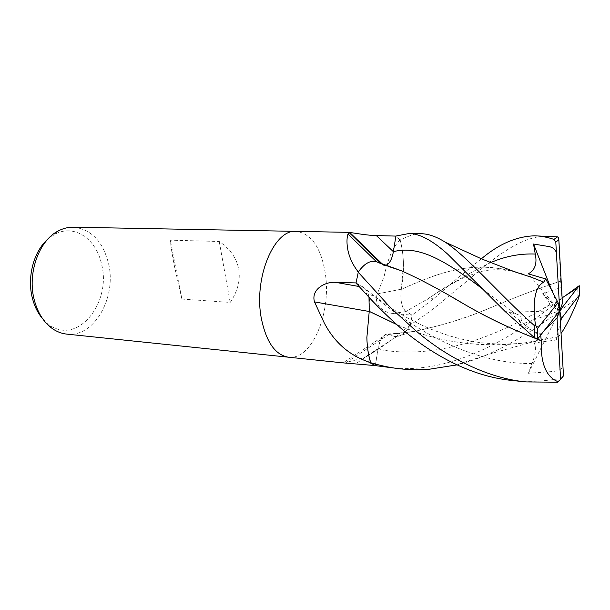 <?xml version="1.0" encoding="UTF-8"?>
<svg xmlns="http://www.w3.org/2000/svg" width="610" height="610" viewBox="0 0 610 610"><rect width="100%" height="100%" fill="white"/><g stroke="black" fill="none" stroke-linecap="round" stroke-linejoin="round"><path stroke-width="0.46" stroke-dasharray="3.05 2.29" d="M288.576 357.208C312.122 360.289 331.657 312.305 325.275 273.272C321.005 247.492 311.306 233.531 296.178 231.365M395.882 236.093L393.465 251.762C391.643 261.187 388.471 265.777 383.949 265.525L376.271 261.545M375.295 365.596L377.91 349.202C379.672 340.022 382.653 334.936 386.854 333.952L396.538 336.69C401.51 336.064 406.039 332.29 410.126 325.366L412.185 315.202L405.924 311.596C401.578 307.92 400.023 300.455 401.258 289.209C404.476 272.075 404.163 255.849 400.32 240.523L395.966 236.093M400.068 239.944L399.184 240.858C392.71 247.462 387.739 259.174 384.254 275.987L377.277 293.921C373.274 305.008 384.239 313.159 393.427 313.464L412.185 315.202M66.688 334.105C94.382 337.765 116.929 297.009 108.473 263.291C102.816 241.133 91.073 229.108 73.238 227.202M288.469 357.201C312.053 360.434 331.672 312.373 325.275 273.272C321.02 247.569 311.352 233.6 296.285 231.373M181.917 299.06L230.183 302.423C237.664 291.45 240.515 280.409 238.731 269.284C236.688 258.198 230.191 248.926 219.234 241.484L170.289 240.165C170.991 247.05 172.378 255.773 174.468 266.326L181.917 299.06L170.289 240.165M42.898 319.083L49.372 324.909C77.668 345.664 111.805 302.43 101.565 264.244C96.464 239.166 74.428 223.55 54.931 234.217L47.793 239.212M356.049 282.926L363.743 287.348C368.837 291.557 370.682 299.609 369.279 311.504L369.21 311.489M369.279 311.504L366.869 337.566M388.966 334.364L346.549 362.31L342.439 362.82M410.126 325.366L408.311 326.472C393.107 339.457 378.192 349.987 363.56 358.047L346.549 362.31M410.377 324.718L408.311 326.472M401.258 289.209L377.277 293.921M400.32 240.523L399.184 240.858M382.493 264.9L381.067 263.581M230.183 302.423L219.234 241.484M514.992 271.892C471.865 260.317 441.045 271.641 401.273 289.331C400.129 300.417 401.693 307.775 405.963 311.39L412.207 315.034L434.686 297.863L456.204 279.304L481.351 258.823M548.718 236.085C523.662 235.231 497.951 254.141 468.411 279.86L447.328 297.337C442.311 301.607 429.333 312.747 410.355 324.81L410.294 324.916C407.091 330.529 403.53 334.196 399.611 335.912L395.509 336.789L387.502 334.059C383.088 334.516 379.923 339.587 378.009 349.263L375.371 365.626M562.809 363.453C563.914 367.845 560.666 370.529 553.064 371.498L528.39 373.267L532.027 363.537C535.656 354.273 536.381 347.418 534.192 342.972L556.007 340.029L561.07 333.441M558.241 336.674L533.468 341.684C484.98 349.126 439.269 343.346 396.332 324.337M578.524 298.359L577.967 297.421C544.089 323.064 503.044 353.548 456.814 364.894M558.257 336.636L523.784 343.064C477.462 348.028 434.93 341.745 396.18 324.2M512.568 380.533C528.565 382.096 544.684 381.357 560.918 378.33L563.495 375.844M368.997 297.169C367.929 292.32 366.16 289.125 363.697 287.577L356.019 283.109M514.001 271.534C473.047 260.279 439.49 271.969 401.296 289.315L401.273 289.331M421.007 233.699C417.553 232.852 410.583 234.949 400.099 239.982L400.145 240.126C402.203 247.622 403.309 255.849 403.469 264.824L401.296 289.315M543.762 282.171L530.936 277.131M542.244 333.19C541.398 335.835 537.54 334.577 530.669 329.415L509.281 312.312L516.327 314.058C521.657 315.431 522.671 319.03 519.362 324.856M401.197 270.688L382.554 264.854L388.783 266.448M380.876 263.505L382.546 264.801M400.335 270.405C415.166 276.742 432.208 285.526 451.446 296.773M519.972 325.404L540.384 333.99L540.681 335.164M382.554 264.854L385.772 265.35M562.107 297.848L550.228 305.877L549.999 304.375C549.625 303.117 547.155 299.579 542.58 293.768L561.009 287.539L560.659 281.103C539.537 288.042 517.188 296.475 493.62 306.395C465.529 318.778 436.036 327.57 405.124 332.755L388.913 334.417M560.659 281.103L560.659 281.073C538.561 288.4 516.22 296.841 493.635 306.395C468.228 317.436 441.914 325.732 414.693 331.299L388.913 334.463M389.287 367.693C442.357 373.877 496.189 348.249 543.952 312.19L565.79 295.415M560.659 281.073L558.638 237.61M557.479 382.195L560.918 378.33M509.281 312.312L559.744 310.673L519.484 324.962M550.228 305.877L559.744 310.673L542.58 293.768M577.967 297.421L577.761 286.486M400.099 239.982L395.89 236.047M410.355 324.81L412.207 315.034M561.009 287.539L562.42 303.383M545.203 329.385L540.384 333.99M552.012 291.016L559.744 310.673L528.245 273.86M556.007 340.029L560.43 322.415M528.39 373.267L559.744 310.673L534.192 342.972M363.743 287.348L359.099 286.509M377.91 349.202L355.805 363.636M405.924 311.596L393.427 313.464M532.027 363.537C472.796 364.132 414.975 330.62 374.609 296.361L363.697 287.577M490.6 262.628C470.623 272.273 449.41 284.527 426.977 299.38L405.963 311.39M515.488 313.86L484.004 290.063M550.083 304.733L539.682 310.734C490.234 338.946 433.504 359.801 378.009 349.263M54.931 234.217L58.575 230.801M386.854 333.952L343.438 362.63M396.538 336.69L363.56 358.047M383.949 265.525L382.378 264.084M49.372 324.909L52.567 328.744M533.468 341.684L492.3 353.228L456.615 364.803M365.115 293.029L374.609 296.353L397.324 311.939C405.093 316.887 417.065 323.392 431.461 329.369C445.102 334.646 456.982 338.924 478.667 342.408C493.665 344.292 508.702 344.513 523.784 343.064M434.686 297.863L426.977 299.388L444.187 287.943L463.387 277.825L477.912 272.334C488.831 269.101 501.039 268.896 514.52 271.724M516.777 272.312L520.971 273.615M505.225 311.603L510.555 310.185L516.327 314.058M384.498 265.48L395.143 268.461M549.999 304.375L539.682 310.734L543.952 312.19M387.502 334.066L405.124 332.755M414.693 331.299L395.509 336.789M400.381 368.852L401.281 368.943"/><path stroke-width="0.91" d="M296.285 231.373L296.178 231.365C274.431 228.819 253.531 277.519 261.248 317.955C266.113 341.92 275.186 355.005 288.469 357.201L288.576 357.208M370.529 362.248L370.735 362.607C368.402 355.416 367.113 347.067 366.869 337.566C367.083 346.869 368.303 355.096 370.529 362.248L368.234 361.829C348.882 355.028 334.219 342.058 324.238 322.926L314.486 301.897C310.749 288.926 325.831 281.462 335.569 282.346L356.049 282.926L358.23 272.365L357.01 270.238C345.405 254.599 346.282 238.403 347.997 234.08L348.889 232.357L349.667 232.41C354.196 233.058 367.761 235.506 376.309 235.567L395.882 236.093M73.238 227.202C68.267 227.118 63.379 228.315 58.575 230.801C39.086 240.172 27.038 273.349 34.297 300.036C37.767 312.999 43.851 322.568 52.567 328.744C57.035 331.802 61.74 333.586 66.688 334.105L288.469 357.201C275.186 355.005 266.113 341.92 261.248 317.955C253.531 277.519 274.431 228.819 296.178 231.365L73.238 227.202M47.793 239.212C33.741 251.274 26.817 277.268 32.414 298.282C34.564 306.586 38.056 313.525 42.898 319.083M369.21 311.489L314.486 301.897M288.469 357.201L342.439 362.82L375.295 365.596L368.234 361.829M347.997 234.08L376.271 261.545C370.156 260.264 364.246 263.634 358.543 271.671L358.329 272.159C362.287 266.28 366.496 262.765 370.949 261.598L375.325 261.316L380.876 263.505M358.543 271.671L357.01 270.238M381.067 263.581L348.889 232.357M415.067 330.101L390.469 307.592L358.253 272.273L356.019 283.109L365.115 293.029C375.783 304.939 388.021 316.948 401.822 329.049C432.917 355.05 471.225 376.576 512.568 380.533L525.965 381.921C488.671 378.375 448.014 358.566 415.067 330.101M481.351 258.823C498.812 244.038 516.54 236.367 534.551 235.818C540.673 235.94 547.139 237.13 553.949 239.387L555.809 242.17L556.564 255.72C556.831 250.954 554.421 247.927 549.336 246.631L533.529 244.023L535.267 254.057C537.288 263.65 534.947 270.253 528.245 273.86L545.729 278.93L543.731 282.133C535.176 286.608 532.378 300.73 535.351 324.505L534.223 325.481L534.596 337.78L537.776 338.832L559.744 310.673L562.42 303.383L558.836 239.661L555.809 242.17M558.836 239.661L558.638 237.61L557.563 236.871L553.949 239.387M557.563 236.871L534.551 235.818M565.79 295.415L579.21 285.701L575.634 290.23C576.534 289.01 576.122 288.919 574.399 289.941L562.107 297.848M560.43 322.415L561.398 318.557L579.5 294.859L579.241 285.686M556.564 255.72L559.744 310.673L558.074 302.682L537.349 328.607L537.776 338.832M537.349 328.607L535.351 324.505M561.07 333.441C566.248 326.03 572.066 314.341 578.524 298.359L579.5 294.859M396.332 324.337L369.233 311.39L368.997 297.169M366.869 337.566L369.233 311.39M456.814 364.894L429.158 369.263C419.84 369.797 414.579 370.148 401.266 368.943C391.879 368.013 381.715 365.954 370.781 362.752L370.735 362.607M396.18 324.2L369.256 311.367M557.037 318.062L560.628 379.412L563.495 375.844L559.744 310.673L557.037 318.062L545.203 329.385M543.731 282.125L531.341 277.245L514.001 271.534M534.223 325.481C498.622 293.669 467.512 256.635 445.193 242.139C436.402 236.634 428.35 233.821 421.037 233.699L421.007 233.699M530.936 277.131L514.992 271.892M385.772 265.35C389.432 263.955 391.971 259.402 393.374 251.678L395.89 236.047L409.249 233.477C419.924 233.744 432.818 240.706 447.931 254.37L505.225 311.603L534.596 337.78M451.446 296.773L465.926 305.175C489.449 318.733 514.573 330.551 541.284 340.624L541.253 340.662C540.513 363.316 546.11 377.003 558.043 381.707L557.479 382.195L525.965 381.921M541.253 340.662C513.788 330.239 488.679 318.405 465.91 305.168C441.243 290.368 419.68 278.877 401.197 270.688L375.325 261.316M388.783 266.448L400.335 270.405M540.681 335.164L541.284 340.624M519.362 324.856L519.972 325.404M370.781 362.752L375.371 365.626L400.381 368.852M560.628 379.412L558.043 381.707M575.634 290.23L559.744 310.673L561.398 318.557M545.729 278.93L558.074 302.682M533.529 244.023L552.012 291.016M359.099 286.509L335.569 282.346M484.004 290.063C445.262 260.333 418.78 244.976 393.374 251.678L376.309 235.567M535.267 254.057C520.086 253.409 505.194 256.269 490.6 262.628M349.019 232.357L296.178 231.365M382.378 264.084L349.667 232.41M456.615 364.803L454.366 365.474M531.341 277.245L514.169 271.595L482.091 259.128L445.193 242.139M514.52 271.724L516.777 272.312M520.971 273.615L523.22 274.416M409.249 233.477L421.037 233.699"/></g></svg>

